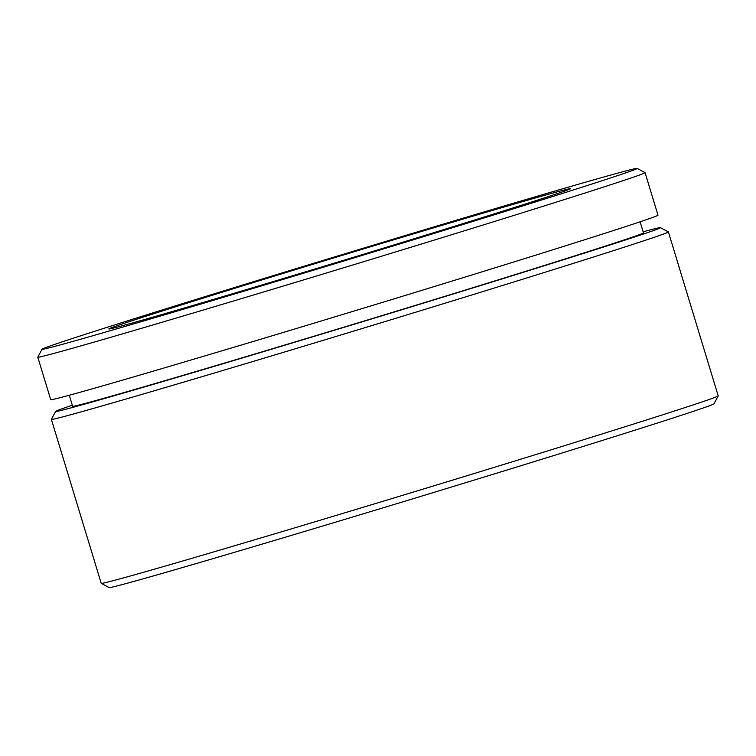 <?xml version="1.0" encoding="UTF-8"?>
<svg xmlns="http://www.w3.org/2000/svg" width="756" height="756" viewBox="0 0 756 756"><rect width="100%" height="100%" fill="white"/><g stroke="black" fill="none" stroke-linecap="round" stroke-linejoin="round"><path stroke-width="1.13" d="M718.191 395.917A322.425 3.421 -16.9 0 1 515.885 460.706A322.425 3.421 -16.9 0 1 175.779 563.003A322.425 3.421 -16.9 0 1 101.228 583.358A322.425 3.421 -16.9 0 0 101.228 583.358L109.147 587.592A316.074 3.355 -16.9 0 0 182.224 567.624A316.074 3.355 -16.9 0 0 515.639 467.35A316.074 3.355 -16.9 0 0 713.966 403.827L718.191 395.917A322.425 3.421 -16.9 0 0 718.2 395.87L668.389 231.922A322.425 3.421 -16.9 0 0 668.361 231.884L660.442 227.66A316.074 3.355 -16.9 0 0 643.139 231.799M72.302 405.225A316.074 3.355 -16.9 0 0 55.623 411.415L51.399 419.334A322.425 3.421 -16.9 0 0 51.389 419.372A322.425 3.421 -16.9 0 0 125.959 399.045A322.425 3.421 -16.9 0 0 467.605 296.276A322.425 3.421 -16.9 0 0 668.389 231.922M55.623 411.415A316.074 3.355 -16.9 0 0 128.718 391.523A316.074 3.355 -16.9 0 0 465.148 290.313A316.074 3.355 -16.9 0 0 660.442 227.66M69.268 395.246L72.623 406.293A298.308 3.166 -16.9 0 0 141.618 387.478A298.308 3.166 -16.9 0 0 457.701 292.402A298.308 3.166 -16.9 0 0 643.469 232.857L640.105 221.81M37.8 357.172L50.718 399.678A317.34 3.374 -16.9 0 0 124.107 379.673A317.34 3.374 -16.9 0 0 460.376 278.52A317.34 3.374 -16.9 0 0 657.994 215.176L645.076 172.67A317.34 3.374 -16.9 0 0 645.048 172.642A317.34 3.374 -16.9 0 1 447.457 236.014A317.34 3.374 -16.9 0 1 111.198 337.167A317.34 3.374 -16.9 0 1 37.8 357.172A317.34 3.374 -16.9 0 1 37.809 357.134L42.034 349.215A311 3.298 -16.9 0 0 113.958 329.644A311 3.298 -16.9 0 0 444.972 230.06A311 3.298 -16.9 0 0 637.138 168.408A311 3.298 -16.9 0 0 565.233 188.055A311 3.298 -16.9 0 0 237.176 286.722A311 3.298 -16.9 0 0 42.034 349.215M514.581 203.95A241.183 2.561 -16.9 0 0 259.015 280.816A241.183 2.561 -16.9 0 0 108.826 328.964A241.183 2.561 -16.9 0 0 164.61 313.749A241.183 2.561 -16.9 0 0 420.166 236.883A241.183 2.561 -16.9 0 0 570.364 188.735A241.183 2.561 -16.9 0 0 514.581 203.95M637.138 168.408L645.048 172.642M101.209 583.33L51.389 419.372"/></g></svg>
